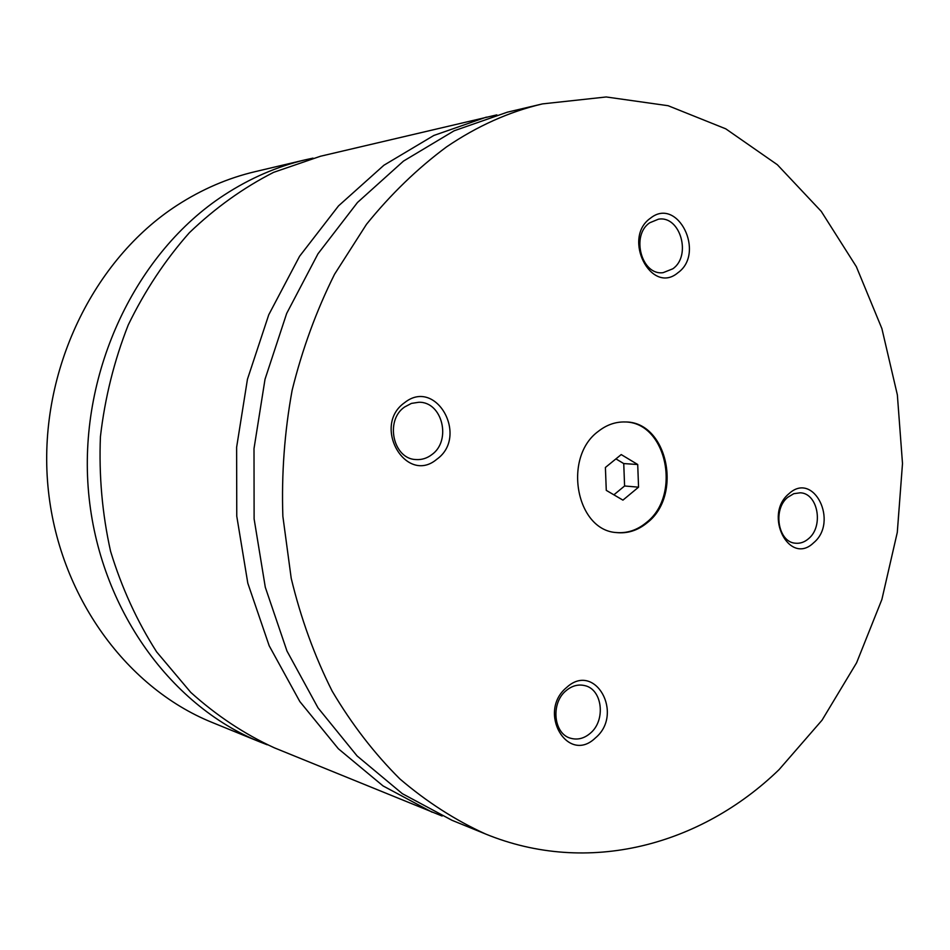 <?xml version="1.0" encoding="UTF-8"?>
<svg xmlns="http://www.w3.org/2000/svg" width="950" height="950" viewBox="0 0 950 950"><rect width="100%" height="100%" fill="white"/><g stroke="black" fill="none" stroke-linecap="round" stroke-linejoin="round"><path stroke-width="1.43" d="M313.001 158.127L305.52 159.766C277.044 166.487 249.862 178.279 223.986 195.166C136.361 252.261 79.562 370.239 88.148 487.124C96.686 604.069 168.471 705.102 260.074 741.998L267.199 744.776M496.862 114.879L320.459 156.251L273.624 172.342C243.331 187.779 215.234 207.908 189.359 232.726C165.217 259.991 144.851 290.736 128.25 324.947C114.19 360.656 104.916 397.884 100.427 436.644C98.847 475.629 102.232 513.855 110.58 551.321C121.671 587.694 137.014 621.217 156.631 651.89L190.772 692.396C216.505 715.576 244.34 734.041 274.277 747.793L442.13 816.038M598.369 431.312C562.59 457.152 575.997 530.278 616.408 532.57C627.558 533.746 637.818 530.468 647.199 522.749C683.121 495.33 667.316 421.254 625.041 421.966C615.481 421.729 606.599 424.852 598.369 431.312M615.932 532.511C626.929 533.532 637.034 530.242 646.249 522.643C681.969 495.389 666.579 421.776 624.566 421.954M650.489 218.167C621.811 237.999 651.249 295.521 677.92 272.745C705.779 253.139 677.682 196.246 650.489 218.167M672.814 268.803C691.826 255.728 680.236 215.234 658.409 219.201L649.658 222.811C630.622 235.553 641.689 275.856 663.159 272.65L672.814 268.803M404.652 402.634C371.474 425.719 406.066 485.367 436.846 459.23C469.003 436.454 436.086 377.447 404.652 402.634M431.739 454.694C451.867 440.705 442.379 401.565 418.855 402.266L411.433 403.394L404.593 407.004C384.619 420.494 393.169 459.159 416.041 459.562C421.741 459.919 426.966 458.304 431.739 454.694M566.663 687.444C536.798 711.776 567.625 764.928 595.401 737.936C624.399 713.961 594.985 661.248 566.663 687.444M590.33 733.234C606.088 720.302 602.407 689.106 584.618 685.579C578.099 684.095 571.924 685.793 566.093 690.662C550.406 703.214 553.541 734.172 570.843 738.304C577.719 740.133 584.226 738.447 590.33 733.234M788.987 493.691C762.957 514.769 789.403 566.449 813.651 542.759C838.969 521.942 813.687 470.725 788.987 493.691M808.616 538.638C823.911 526.276 817.938 493.181 800.232 492.801L793.784 493.691L787.788 497.277C772.481 509.343 778.074 542.355 795.471 543.21C800.197 543.673 804.579 542.153 808.616 538.638M305.52 159.766L255.206 171.641C227.869 178.078 201.828 189.311 177.056 205.342C93.242 259.54 39.235 370.785 47.512 481.032C55.753 591.327 124.296 687.016 212.194 722.463L260.074 741.998M486.388 117.123L433.829 135.47L383.907 165.241L338.532 205.877L299.594 256.251L268.767 314.747L247.451 379.24L236.621 447.284L236.764 516.171L247.808 583.205L269.183 645.762L299.844 701.575L338.354 748.754L383.052 785.923L432.119 812.191M446.512 146.917C417.489 168.447 390.818 194.227 366.51 224.283L334.554 274.253C316.374 310.697 302.231 349.374 292.125 390.308C284.525 431.989 281.438 473.991 282.863 516.313L291.211 578.301C300.877 618.426 314.521 656.023 332.144 691.089C351.785 724.268 374.371 753.552 399.914 778.964C426.764 801.883 455.299 820.218 485.497 833.969C587.979 876.019 700.874 845.405 779.047 769.654L822.059 720.159L856.603 662.779L881.873 599.509L897.287 532.416L902.5 463.517L897.358 394.879L881.885 328.569L856.354 266.689L821.251 211.363L777.361 164.73L725.812 128.856L668.111 105.711L606.219 96.971L542.486 103.894C509.188 111.732 477.197 126.065 446.512 146.917M542.486 103.894L507.312 112.195L454.088 130.803L403.501 161.084L357.497 202.469L317.977 253.804L286.674 313.441L265.026 379.228L254.006 448.637L254.113 518.914L265.299 587.266L286.971 651.035L318.036 707.893L357.058 755.903L402.337 793.678L452.034 820.313L485.497 833.969M637.711 464.503L621.217 454.575L605.399 467.471L606.278 490.366L622.927 500.128L638.554 487.172L637.711 464.503L623.746 463.576L615.932 458.886M613.878 494.819L624.589 485.984L623.746 463.576M624.589 485.984L638.554 487.172"/></g></svg>
